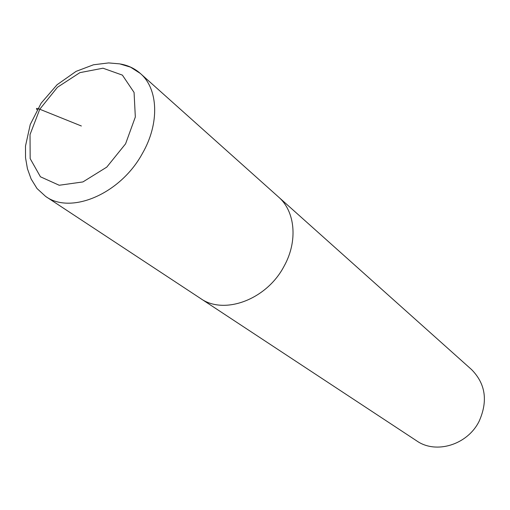 <?xml version="1.0" encoding="UTF-8"?>
<svg xmlns="http://www.w3.org/2000/svg" width="510" height="510" viewBox="0 0 510 510"><rect width="100%" height="100%" fill="white"/><g stroke="black" fill="none" stroke-linecap="round" stroke-linejoin="round"><path stroke-width="0.76" d="M45.639 196.426C70.864 214.869 120.417 193.978 142.36 153.542C159.834 123.363 158.323 88.772 140.307 73.427L130.534 67.148L119.703 63.865L108.643 62.921L93.489 64.783L76.073 71.374L57.069 84.743L41.157 103.147L30.243 124.529L25.5 146.051L25.538 157.775L27.444 168.772L31.11 178.946L37.02 188.534L45.651 196.433L200.494 298.439C224.03 315.378 266.698 299.676 284.108 266.144C266.698 299.676 224.03 315.378 200.481 298.433L416.683 440.857C435.916 454.461 467.613 444.867 479.196 421.126C488.095 400.943 485.545 383.75 471.546 369.552L140.32 73.44C134.742 68.519 128.157 65.382 120.538 64.024M284.108 266.144C298.07 241.153 295.22 211.319 278.543 197.013C295.22 211.319 298.07 241.153 284.108 266.144M37.077 109.733C35.713 108.177 36.605 108.012 39.767 109.236L81.37 125.995M125.587 143.814L135.328 117L134.066 92.438L122.394 75.117L103.001 68.206L79.891 72.643L57.458 87.267L39.767 109.236L30.033 134.557L30.16 158.604L40.43 176.779L59.192 185.257L82.92 181.93L106.762 167.127L125.587 143.814"/></g></svg>
